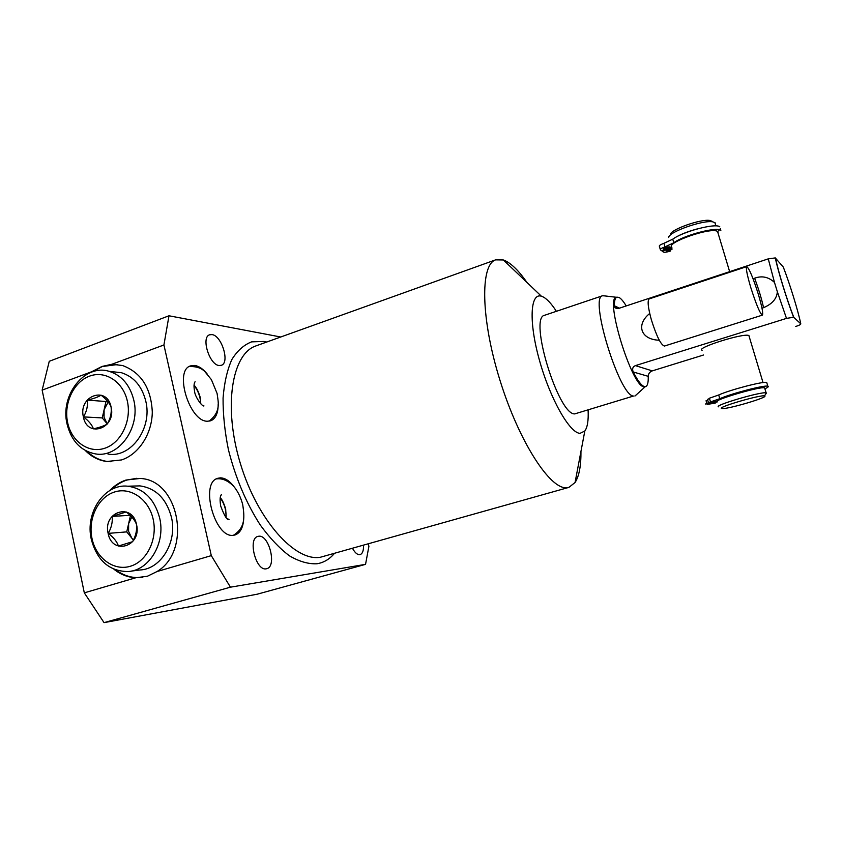 <?xml version="1.0" encoding="UTF-8"?>
<svg xmlns="http://www.w3.org/2000/svg" width="843" height="843" viewBox="0 0 843 843"><rect width="100%" height="100%" fill="white"/><g stroke="black" fill="none" stroke-linecap="round" stroke-linejoin="round"><path stroke-width="1.26" d="M713.589 402.712L717.161 401.963L713.589 402.712M706.771 403.165L706.065 400.741L707.741 400.246M717.319 401.057L705.538 404.008L710.491 401.911L709.406 398.212L718.7 394.988C729.848 389.856 763.452 381.089 766.708 382.469L766.951 383.291M709.5 398.518L707.498 399.424L708.426 402.564M711.06 402.058L714.674 401.3L711.06 402.058M710.491 401.911L719.796 398.707C730.965 393.639 764.59 384.872 767.825 386.189C768.995 386.494 768.015 387.358 764.896 388.781M715.243 403.144L707.129 404.398L716.971 401.489M762.746 387.833L762.557 387.78C759.048 386.379 720.259 397.369 718.805 400.151M764.833 388.549L764.612 387.822C759.817 386.178 710.459 400.91 717.33 401.879M764.738 396.02C768.173 397.401 728.215 409.171 722.335 408.549L721.829 408.486C715.665 407.696 761.629 394.208 764.633 395.968L766.129 392.859C761.366 391.331 711.945 405.989 718.794 406.853M766.456 392.986L765.971 393.839M718.162 232.879L717.572 231.54C712.124 226.556 665.991 242.447 671.608 247.262L661.555 250.719L660.406 249.886C659.953 249.17 661.481 248.158 664.99 246.862L673.82 242.763C683.989 235.165 716.898 226.493 720.849 230.371L720.322 228.622M749.311 336.368L748.879 335.546C743.758 332.711 694.969 348.159 702.135 350.256M670.512 251.024C666.918 252.173 664.547 252.521 663.388 252.068L662.261 251.235L671.997 247.884M662.261 251.235L662.061 250.55M668.583 249.57L666.307 251.066L669.869 250.54L672.145 249.043L668.583 249.57M665.643 247.357L663.357 248.875L666.961 248.348L669.247 246.83L665.643 247.357M660.29 249.465L659.374 246.346C658.91 245.629 660.438 244.607 663.947 243.3L672.756 239.18C682.914 231.53 715.802 222.868 719.774 226.799M719.553 229.823L717.583 231.593M703.536 355.008L652.271 370.878C649.732 371.879 648.372 373.691 648.214 376.326L633.198 371.974C632.018 368.823 632.756 366.705 635.411 365.62L786.498 318.391L793.621 317.253L800.776 323.786C798.068 310.624 789.87 284.07 783.295 267.052L775.297 257.916L768.258 258.864L619.057 308.296C616.77 308.928 615.242 308.348 614.463 306.578L614.347 305.767C614.347 300.688 615.179 297.811 616.855 297.147L618.952 297.41C621.006 298.485 623.42 301.32 626.212 305.925M800.776 323.786C800.871 324.481 799.196 325.377 795.739 326.462M633.198 371.974C637.772 380.857 641.512 385.725 644.421 386.589L645.675 386.579C647.593 385.82 648.436 382.395 648.214 376.326M616.391 297.305L616.275 297.347C604.684 298.264 631.765 386.379 643.831 386.768L645.675 386.579M753.052 278.727L754.611 278.211C761.935 275.524 768.553 276.936 774.485 282.426L777.351 291.752C776.803 298.728 772.209 304.028 763.558 307.663L761.988 308.159M659.3 340.245C640.438 339.603 635.864 324.566 649.721 313.459M544.757 315.229L544.589 315.282C528.572 317.337 558.192 414.788 574.663 413.913L633.462 396.052C619.457 396.115 588.983 296.915 602.566 295.756L604.789 295.914M634.863 395.999L636.391 394.745M556.391 311.309C551.206 303.29 546.517 298.359 542.312 296.536L541.385 296.209C530.226 292.489 528.624 321.784 539.446 360.288C550.121 398.781 569.657 433.102 580.026 433.355L584.821 431.026C587.487 427.264 588.583 420.33 588.108 410.204M580.953 451.448C581.09 465.831 579.13 476.19 575.063 482.512L568.909 487.37L566.812 487.728C550.331 489.804 519.077 441.901 499.973 380.298C480.71 318.728 480.131 264.765 495.6 259.855L503.355 259.96L505.031 260.635C511.806 263.87 519.13 271.161 526.991 282.489M280.74 337L168.99 315.777L163.921 344.966L211.298 555.632L230.445 587.181L365.546 564.346L368.897 546.369L368.296 543.946M363.502 545.295C363.681 550.553 362.564 553.651 360.151 554.589L359.803 554.673C357.358 554.852 354.945 552.755 352.532 548.393M212.025 334.597C221.772 335.598 230.044 362.848 221.34 365.304L219.18 365.525C209.496 365.061 200.834 337.242 209.601 334.797L212.025 334.597M258.696 536.243C269.022 534.399 277.084 566.485 266.788 568.688L266.23 568.814C255.945 571.28 247.536 538.529 257.874 536.411L258.696 536.243M234.712 487.633C230.097 481.227 225.323 477.96 220.381 477.844L217.884 478.266C199.485 482.417 214.839 538.825 233.5 535.273L235.123 534.947C240.466 532.913 243.353 527.181 243.775 517.76M218.168 404.377C218.147 413.207 215.671 418.676 210.761 420.783L207.462 421.237C189.485 421.837 173.795 370.372 190.56 365.883L194.722 365.44C198.948 366.104 203.11 368.971 207.23 374.06M230.445 587.181L104.047 622.64L257.189 594.21L365.546 564.346M168.99 315.777L49.263 361.299L42.15 390.119L91.613 371.774L101.94 366.473L111.908 364.25L122.583 365.535C141.171 372.532 151.076 387.991 152.288 411.911C152.14 433.692 138.916 454.198 121.592 459.93L106.798 461.5C98.631 460.447 91.476 456.78 85.322 450.52M211.298 555.632L157.019 571.543L147.325 576.285L135.86 577.74L84.311 592.85L42.15 390.119M104.047 622.64L84.311 592.85M163.921 344.966L111.908 364.25M157.019 571.543C192.446 550.542 178.99 479.551 140.012 478.466L125.944 480.057C119.854 482.101 114.427 485.61 109.674 490.584M113.942 569.236C120.56 574.547 127.862 577.381 135.86 577.74M136.661 478.318L126.861 480.046C121.223 481.922 116.155 485.062 111.655 489.488M116.028 570.037C123.605 575.653 131.856 578.15 140.802 577.518L142.446 577.339M90.759 372.437L91.613 371.774M111.034 461.732L107.714 461.511C100.011 460.52 93.162 457.169 87.198 451.479M92.751 371.721L102.298 366.515L117.746 364.513M112.509 371.721L121.381 372.701C133.816 376.673 141.951 386.147 145.776 401.12C152.625 428.212 130.918 458.202 107.999 454.092M109.179 371.352C121.729 375.367 129.948 384.977 133.805 400.172C140.707 427.664 118.747 458.107 95.607 453.934C80.854 451.058 71.328 441.047 67.029 423.913C59.937 394.998 84.753 363.523 109.179 371.352L121.381 372.701M127.377 401.268C123.215 381.731 105.301 370.119 89.484 376.157C73.615 381.911 63.499 403.502 67.619 422.522C71.497 441.627 88.842 453.808 104.932 448.191C121.097 442.86 131.771 420.71 127.377 401.268M83.499 416.895C88.757 420.963 92.066 424.956 93.425 428.866C99.959 427.338 104.574 425.726 107.261 424.018C110.475 418.486 111.75 412.838 111.097 407.074C107.029 385.293 78.125 395.873 83.383 416.916C87.177 438.571 116.397 428.465 111.107 407.053C109.664 403.228 106.313 399.245 101.044 395.135C98.389 396.958 93.805 398.613 87.282 400.109C87.988 405.831 86.724 411.437 83.499 416.895L102.256 417.928L105.965 401.51L107.346 401.015M87.282 400.109L105.965 401.51M108.189 402.037L104.11 409.719L104.058 417.296L107.293 423.955L102.256 417.928M131.097 571.132L139.78 570.005C160.918 569.32 177.525 541.965 171.435 517.223C166.356 498.645 155.839 488.192 139.885 485.884L133.668 486.053M159.664 518.013C154.532 499.151 143.911 488.54 127.799 486.2C104.595 483.492 84.911 512.544 91.286 539.299C97.008 560.405 109.126 571.154 127.641 571.575C149.011 570.89 165.808 543.124 159.664 518.013M153.194 519.362C157.715 539.404 146.808 561.554 130.254 566.285C113.773 571.301 95.986 558.098 91.992 538.435C87.756 518.835 98.083 497.244 114.342 492.059C130.539 486.59 148.905 499.246 153.194 519.362M136.534 524.557C141.972 546.654 112.045 555.674 108.136 533.398C102.72 511.69 132.319 502.165 136.534 524.557C134.964 520.215 131.529 516.011 126.197 511.943L112.108 516.411C112.772 521.933 111.476 527.592 108.252 533.377C113.573 537.402 116.966 541.617 118.431 546.032L132.604 541.691C135.818 535.832 137.114 530.121 136.513 524.567M108.252 533.377L126.745 531.88L133.415 540.1M112.108 516.411L130.128 515.305M130.454 515.621L126.745 531.88M131.793 517.012L128.631 523.587L128.589 531.311L131.75 538.055L133.521 539.868M698.278 228.632C686.423 231.804 677.73 235.45 672.198 239.56M715.38 224.259L715.117 222.773L712.872 221.867C703.083 219.665 667.719 232.32 668.741 237.547M712.124 221.33L710.091 220.518C701.271 218.516 669.542 229.897 670.417 234.649L669.9 235.545M746.708 266.62C749.111 268.2 752.968 277.347 758.279 294.07C761.988 306.599 763.358 313.617 762.388 315.124C760.049 313.67 756.182 304.471 750.776 287.526C747.088 274.966 745.728 268 746.708 266.62L649.184 298.917C647.287 300.572 648.014 307.526 651.365 319.803C656.571 336.283 660.933 345.029 664.453 346.041L762.388 315.124M226.103 517.444C226.346 510.215 224.375 503.661 220.192 497.802M200.697 403.744C200.455 396.927 198.221 390.783 194.027 385.325M718.7 394.988L719.796 398.707M673.82 242.763L672.756 239.18M664.99 246.862L663.947 243.3M793.79 317.358C786.93 299.918 777.941 270.656 775.571 258.106M652.271 370.878L635.411 365.62M793.442 317.2L792.757 314.66M619.457 308.159L614.347 305.767M774.485 282.426L768.258 258.864M786.498 318.391L777.351 291.752M754.611 278.211C758.605 288.896 761.598 298.717 763.558 307.663M256.599 345.662L255.756 345.967C231.783 354.049 223.037 407.021 240.413 463.671C257.547 520.394 295.208 561.891 320.382 557.244L568.909 487.37M266.746 342.026L264.122 341.447L251.646 341.858C243.912 344.829 237.304 350.73 231.836 359.561C227.199 370.014 224.28 382.827 223.068 398.001C222.952 414.24 224.744 431.49 228.421 449.74C235.545 477.918 246.156 502.997 260.245 524.968C269.771 538.045 279.507 548.34 289.476 555.853C299.297 561.575 308.485 564.209 317.031 563.756C323.765 562.639 329.518 559.236 334.313 553.535M767.825 386.189L766.708 382.469M764.612 387.822L766.129 392.859M717.572 231.54L729.648 271.657M748.879 335.546L763.031 382.574M618.488 308.454L614.463 306.567M616.275 297.347L616.855 297.147M793.621 317.253C786.761 299.581 778.068 271.172 775.297 257.916M616.444 297.284L602.829 295.682M645.232 386.705L635.116 395.904M584.821 431.026L575.063 482.512M541.385 296.209L503.355 259.96M495.6 259.855L256.725 345.619M140.802 577.518L140.223 577.603M106.798 461.5L107.714 461.511M139.885 485.884L127.799 486.2M544.589 315.282L602.566 295.756M714.864 222.563L715.876 225.913M710.091 220.518L712.872 221.867M216.44 478.898C221.941 478.171 227.336 480.31 232.647 485.305C234.533 486.906 239.939 493.724 242.742 504.778C244.533 516.98 245.587 527.57 233.437 535.284M227.536 518.782L229.022 519.446C227.178 520.447 224.396 515.979 220.697 506.032C219.707 499.931 219.949 496.116 221.456 494.567L220.655 495.853M226.145 517.486L225.682 509.109M220.202 497.728C221.909 499.088 223.722 502.797 225.629 508.856M202.415 405.283L203.985 405.926C202.352 406.969 194.838 396.684 194.585 391.278C193.7 386.674 193.869 383.491 195.081 381.721L194.385 383.007M209.053 421.184C221.33 411.647 218.2 402.048 217.083 393.439L211.403 379.635L205.176 372.005C201.783 368.117 196.461 366.294 189.211 366.547M194.027 385.167C196.451 387.527 198.495 391.531 200.16 397.19M200.803 403.85L200.255 397.622"/></g></svg>
